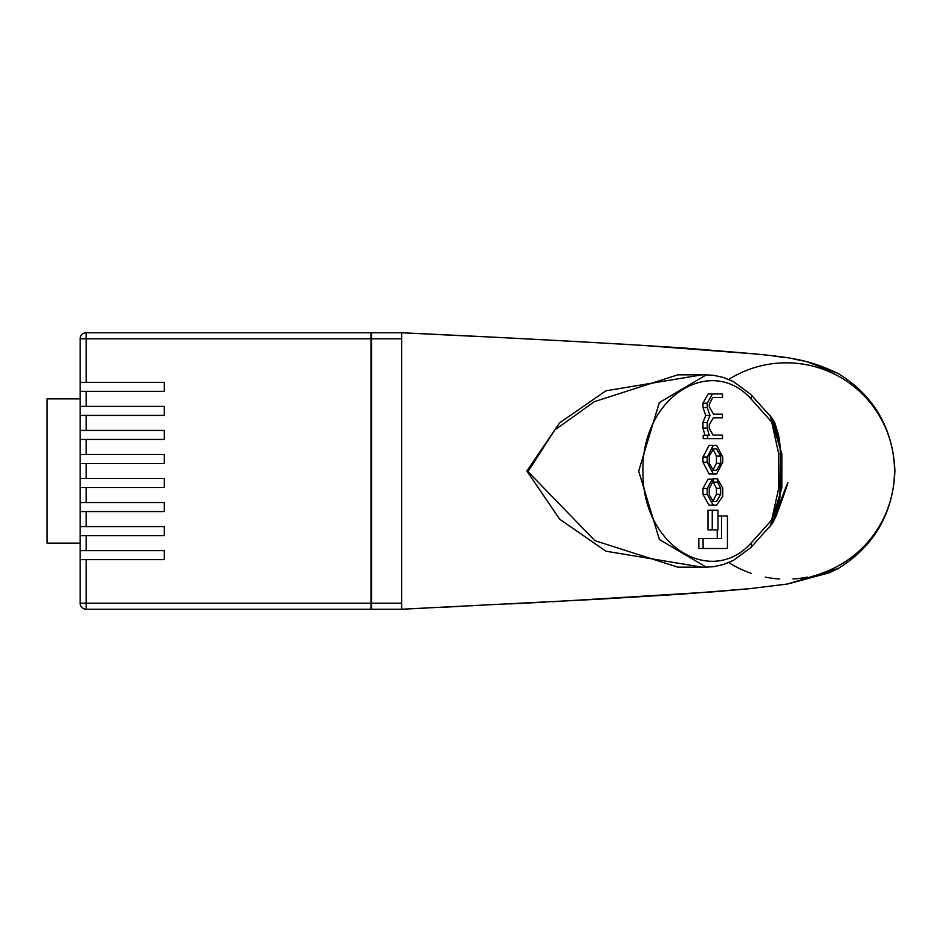 <?xml version="1.0" encoding="UTF-8"?>
<svg xmlns="http://www.w3.org/2000/svg" width="942" height="942" viewBox="0 0 942 942"><rect width="100%" height="100%" fill="white"/><g stroke="black" fill="none" stroke-linecap="round" stroke-linejoin="round"><path stroke-width="1.41" d="M80.152 338.779L86.169 338.779L86.169 332.773A6.005 6.005 0 0 0 80.152 338.779L80.152 559.642L86.169 559.642L86.169 603.221L371.631 603.221L371.631 338.779L86.169 338.779L86.169 382.358L164.297 382.358L164.297 391.366L86.169 391.366L86.169 406.391L164.297 406.391L164.297 415.41L86.169 415.41L86.169 430.435L164.297 430.435L164.297 439.443L86.169 439.443L86.169 454.468L164.297 454.468L164.297 463.488L86.169 463.488L86.169 478.512L164.297 478.512L164.297 487.532L86.169 487.532L86.169 502.557L164.297 502.557L164.297 511.565L86.169 511.565L86.169 526.59L164.297 526.59L164.297 535.609L86.169 535.609L86.169 550.634L164.297 550.634L164.297 559.642L86.169 559.642M371.631 603.221L371.631 609.227L86.169 609.227A6.005 6.005 0 0 1 80.152 603.221L80.152 559.642M80.152 550.634L86.169 550.634M80.152 535.609L86.169 535.609M80.152 526.59L86.169 526.59M80.152 511.565L86.169 511.565M80.152 502.557L86.169 502.557M80.152 487.532L86.169 487.532M80.152 478.512L86.169 478.512M80.152 463.488L86.169 463.488M80.152 382.358L86.169 382.358M80.152 391.366L86.169 391.366M80.152 406.391L86.169 406.391M80.152 415.41L86.169 415.41M80.152 430.435L86.169 430.435M80.152 439.443L86.169 439.443M80.152 454.468L86.169 454.468M86.169 332.773L371.631 332.773L371.631 338.779M80.152 543.122L47.1 543.122L47.1 398.878L80.152 398.878M677.793 374.845L594.355 401.657L554.767 430.011L527.956 471.589L594.92 540.684L677.793 567.155L706.3 567.155L659.4 539.519L638.688 471.094L659.329 402.564L706.323 374.845L677.793 374.845M821.177 573.407A108.177 108.177 0 0 0 846.116 380.851A108.177 108.177 0 0 0 728.743 379.414M715.449 591.682L748.972 588.75L787.406 584.028L838.427 568.391L829.537 572.689L787.936 583.946L749.596 588.679L681.702 594.143L601.279 599.077L401.681 609.227L371.03 609.227L371.03 332.773L401.681 332.773L401.681 609.227L426.361 608.049M701.978 567.155L605.906 551.2L559.642 519.16L526.896 471L559.63 422.852L605.894 390.812L701.978 374.845M769.92 526.602A6.005 2.202 -137.8 0 0 770.014 526.813L781.836 488.003L781.836 453.997L770.014 415.187A6.005 2.202 -42.2 0 0 769.92 415.398M712.411 393.921L707.218 403.223L707.218 407.568L709.997 415.457L707.218 422.334L707.218 428.127L709.22 435.345L703.203 435.345L703.203 438.689L722.502 438.689L722.502 435.098L713.059 435.098L709.279 428.386L709.279 424.795L713.388 417.789L722.502 417.789L722.502 414.197L713.589 414.197L709.279 406.862L709.279 404.318L712.705 397.512L722.502 397.512L722.502 393.921L708.16 393.921L702.967 403.223L702.967 407.568L705.746 415.457L702.967 422.334L702.967 428.127L704.981 435.345M718.251 393.921L708.16 393.921M721.501 515.969L721.501 538.483L698.846 538.483L698.846 548.503L727.436 548.503L727.436 515.969L717.981 515.969M717.251 529.922L717.251 538.483M750.856 543.298L771.675 519.996L778.693 488.333L778.693 453.667L771.675 422.004L750.856 398.702C710.739 354.475 641.632 396.641 642.939 471.106C641.796 545.536 710.715 587.408 750.856 543.298A6.005 3.474 -134.8 0 1 750.845 547.561L733.406 560.408L723.197 564.588L713.895 566.648L706.3 567.155M708.007 510.234L708.007 529.922L717.981 529.922L717.981 510.234L708.007 510.234M713.329 445.319L709.079 445.319L702.967 457.082L702.967 462.216L709.079 473.979L716.626 473.979L722.738 462.216L722.738 457.082L716.626 445.319L713.329 445.319L707.218 457.082L707.218 462.216L713.329 473.979M717.451 478.772L717.51 482.116L720.665 488.25L720.665 494.291L716.544 501.556L713.388 501.556L709.279 495.009L709.279 488.415L712.376 482.492L712.329 479.148L707.218 488.451L707.218 494.456L713.294 505.136L716.662 505.136L722.738 496.21L722.738 488.121L717.451 478.772L713.2 478.772L713.271 482.116L716.426 488.25L716.426 494.291L712.823 501.521M712.329 479.148L708.078 479.148L702.967 488.451L702.967 494.456L709.043 505.136L713.294 505.136M728.743 562.586A108.177 108.177 0 0 0 751.457 573.407M765.375 577.128A108.177 108.177 0 0 0 779.693 578.977M792.952 578.977A108.177 108.177 0 0 0 807.27 577.128M781.836 453.997A6.005 0.918 0 0 1 780.388 453.526L779.929 497.411L773.676 520.243M772.546 419.897L779.929 444.589L780.388 453.526L778.693 453.667M778.693 488.333L780.388 488.474A6.005 0.918 180 0 1 781.836 488.003M771.675 519.996A6.005 3.097 37.1 0 1 772.216 523.622L772.216 523.622A6.005 3.097 37.1 0 1 770.862 524.353M706.323 374.845L713.895 375.352L723.197 377.412L733.406 381.592L750.845 394.439A6.005 3.474 134.8 0 1 750.856 398.702M770.862 417.647A6.005 3.097 142.9 0 1 772.216 418.378L772.216 418.378A6.005 3.097 142.9 0 1 771.675 422.004M703.097 538.483L703.097 548.503M712.258 510.234L712.258 529.922M709.279 455.999L709.279 463.299L713.471 470.388L716.485 470.388L720.665 463.299L720.665 455.999L716.485 448.91L713.471 448.91L709.279 455.999M716.626 473.979L712.376 473.979M716.626 445.319L712.376 445.319M716.485 470.388L713.471 470.388M712.847 470.352L716.426 463.299L716.426 455.999L712.847 448.934M709.997 415.457L705.746 415.457M709.22 435.263L704.981 435.263M707.454 435.345L707.454 438.689M717.51 482.116L713.271 482.116M86.169 609.227L86.169 603.221L80.152 603.221A6.005 6.005 0 0 0 86.169 609.227M371.03 338.779L401.681 338.779M371.03 603.221L401.681 603.221M707.218 462.216L702.967 462.216M707.218 457.082L702.967 457.082M720.665 463.299L716.426 463.299M720.665 455.999L716.426 455.999M707.218 403.223L702.967 403.223M707.218 407.568L702.967 407.568M707.218 422.334L702.967 422.334M707.218 428.127L702.967 428.127M720.665 488.25L716.426 488.25M720.665 494.291L716.426 494.291M707.218 488.451L702.967 488.451M707.218 494.456L702.967 494.456M438.784 607.449L458.789 606.471M471.318 605.859L472.366 605.812M509.987 603.928L545.029 602.126M552.483 601.738L714.507 591.753M838.427 568.391C850.379 560.514 892.286 534.926 894.9 471C892.286 407.074 850.379 381.486 838.427 373.609L807.659 361.999M802.714 360.833L793.976 359.09M783.52 357.371L773.088 355.935M764.621 354.91L762.208 354.639M756.873 354.062L638.641 345.102M628.561 344.489L555.215 340.403M549.41 340.097L515.851 338.366M481.456 336.647L401.681 332.773C511.047 337.801 605.624 342.912 685.411 348.104C784.097 356.488 800.276 355.735 838.427 373.609M779.941 497.411L776.573 514.756L772.216 523.622L776.173 515.957L782.625 498.33C784.745 492.407 797.839 454.774 772.216 523.622L750.845 547.561M750.845 394.439L772.216 418.378L774.771 422.699L778.587 435.039L779.941 444.589"/></g></svg>
